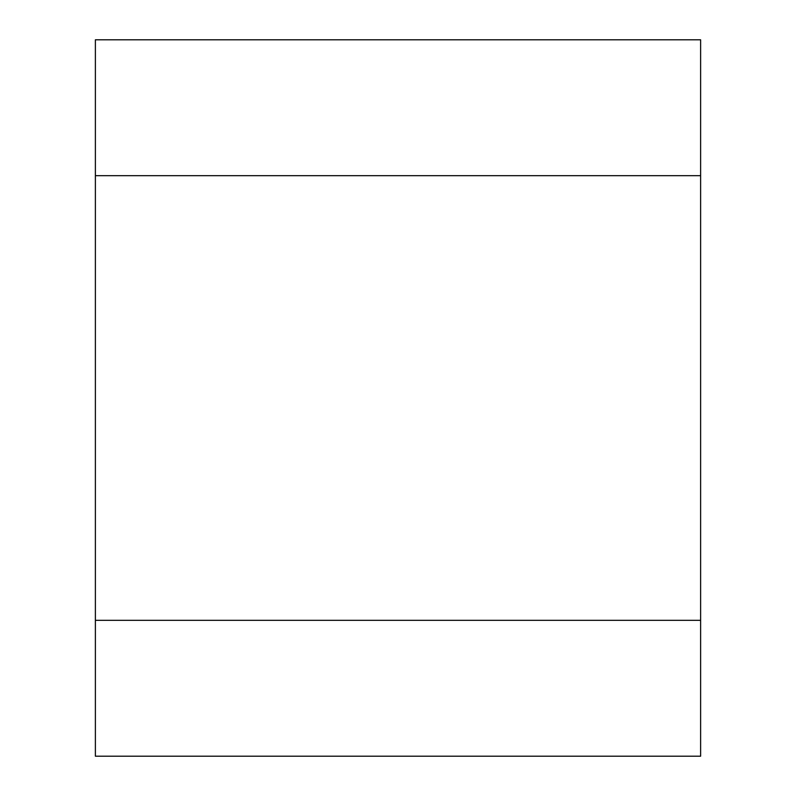 <?xml version="1.0" encoding="UTF-8"?>
<svg xmlns="http://www.w3.org/2000/svg" width="796" height="796" viewBox="0 0 796 796"><rect width="100%" height="100%" fill="white"/><g stroke="black" fill="none" stroke-linecap="round" stroke-linejoin="round"><path stroke-width="1.19" d="M700.619 620.333L95.381 620.333L95.381 756.2L700.619 756.2L700.619 175.667L95.381 175.667L95.381 620.333M700.619 175.667L700.619 39.8L95.381 39.8L95.381 175.667"/></g></svg>
